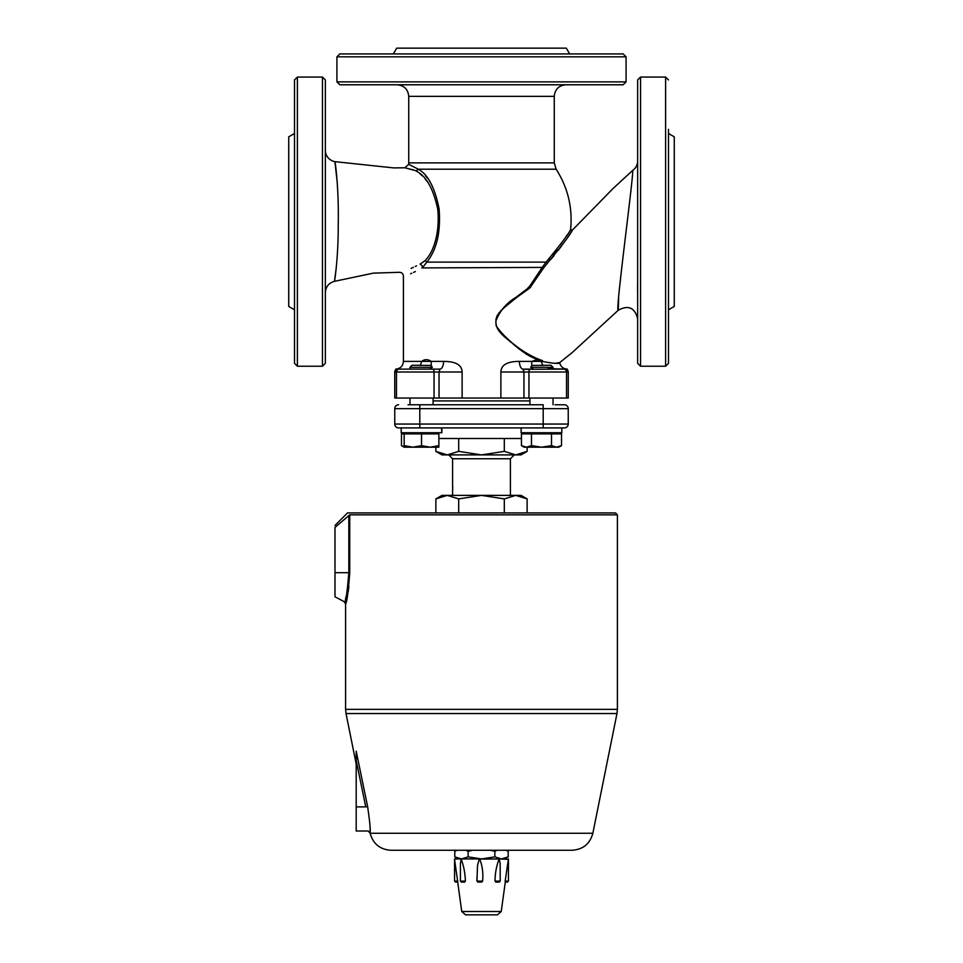 <?xml version="1.0" encoding="UTF-8"?>
<svg xmlns="http://www.w3.org/2000/svg" width="963" height="963" viewBox="0 0 963 963"><rect width="100%" height="100%" fill="white"/><g stroke="black" fill="none" stroke-linecap="round" stroke-linejoin="round"><path stroke-width="1.44" d="M668.491 279.27L668.491 164.023M668.491 133.484L674.269 136.83L674.269 306.463L668.491 309.797M294.509 309.797L288.731 306.463L288.731 136.83L294.509 133.484M529.915 400.921L433.085 400.921M500.88 398.032L523.956 398.032L523.956 372.007L500.88 372.007L500.88 398.032L462.12 398.032L462.12 372.007L439.044 372.007L439.573 370.683M397.647 369.118A2.889 2.889 -0 0 0 394.758 372.007L394.758 398.032L462.12 398.032M523.956 398.032L568.242 398.032L568.242 372.007A2.889 2.889 180 0 0 565.353 369.118M393.337 53.928L396.684 48.15L566.316 48.15L569.663 53.928M528.952 398.032L528.952 372.007A2.889 1.445 -90 0 1 530.396 369.118L533.43 369.118L530.697 367.324L553.039 367.324L553.039 369.118L564.775 369.118L523.162 369.311M566.521 398.032L566.521 372.007L523.956 372.007L523.15 369.118A7.716 3.744 -90 0 1 519.406 361.402C507.296 361.402 501.121 364.941 500.88 372.007C501.121 364.941 507.296 361.402 519.406 361.402L541.266 361.402L540.291 360.764L542.073 361.402C553.785 363.557 559.647 363.966 559.672 362.618C559.659 363.966 553.785 363.557 542.073 361.402L541.266 361.402L542.735 365.507M523.246 369.9L523.427 370.683M547.911 368.721L567.279 369.118C563.162 368.805 560.622 366.65 559.672 362.618L572.251 352.518L618.246 310.242L618.655 298.398M394.758 372.007L439.044 372.007L439.85 369.118L395.721 369.118C400.403 368.66 402.967 366.084 403.425 361.402L421.734 361.402L423.564 360.306M439.85 369.118A7.716 3.744 90 0 0 443.594 361.402C455.704 361.402 461.879 364.941 462.12 372.007C461.879 364.941 455.704 361.402 443.594 361.402L431.268 361.402L431.183 365.507L432.303 367.324L429.57 369.118L409.961 369.118L409.961 367.324L432.303 367.324L431.123 365.507M408.733 162.891L408.733 96.348L554.267 96.348L554.267 162.891L408.733 162.891L408.625 164.444L404.845 167.791L415.354 170.571M554.267 96.348C554.953 89.318 558.817 85.466 565.835 84.78M325.35 150.252A11.568 11.568 -0 0 0 334.907 161.652L337.291 182.934M336.268 267.883L334.667 279.896M325.35 292.632C325.747 286.745 328.78 282.978 334.45 281.34L334.45 281.34C334.522 282.376 338.458 256.772 338.242 223.885C339 188.664 335.112 160.496 334.907 161.652L393.626 167.899L404.845 167.791L393.626 167.899M542.073 361.402A0.963 0.734 -71.5 0 1 542.506 360.619C565.979 362.774 565.979 362.774 542.506 360.619C529.313 356.358 509.198 343.671 496.643 326.613C492.743 314.853 504.841 307.414 512.051 301.202C519.334 295.051 531.997 287.022 530.517 287.01L543.493 268.099L542.205 267.413L546.081 262.117C561.393 243.47 569.566 232.577 570.626 229.459C569.554 232.601 561.369 243.495 546.081 262.117L426.838 262.117C436.781 249.658 440.873 231.914 439.104 208.899C434.879 187.568 427.921 174.339 418.243 169.199L418.243 169.211C405.712 162.759 405.712 162.759 418.243 169.199A3.852 3.443 -59.6 0 1 415.787 170.8C425.995 175.723 433.302 188.495 437.708 209.079C439.874 229.676 434.975 250.97 424.852 260.829L420.121 264.091C392.892 275.346 392.892 275.346 420.121 264.091A3.852 2.733 61 0 1 422.673 267.413C397.31 279.463 397.31 279.463 422.673 267.413L426.838 262.117A3.852 2.901 37.8 0 0 424.852 260.829L425.068 260.564M418.243 169.199L556.145 169.199L554.267 162.891M413.392 169.813L412.477 169.548M410.551 169.151L409.492 168.934M408.047 168.609L406.542 168.236M426.886 181.2L425.177 179.01M422.42 175.964L419.844 173.605M417.485 171.835L416.774 171.378M411.117 268.4L413.392 267.353M415.306 266.438L416.546 265.848M425.465 175.639L427.295 177.938M429.378 180.9L429.955 181.814M540.291 360.764L537.486 359.668C529.963 356.731 522.187 351.808 514.17 344.874C507.393 338.314 495.427 332.452 495.933 320.92C499.917 310.712 506.67 302.803 516.204 297.206L527.134 288.924L529.963 285.782L542.205 267.413L421.806 267.919M415.33 271.542L413.584 272.421M411.731 273.263L410.587 273.721M294.509 79.953L294.509 363.328L297.398 366.217L297.398 77.064L294.509 79.953M322.461 366.217L325.35 363.328L325.35 79.953L322.461 77.064L322.461 366.217L297.398 366.217M637.65 79.953L637.65 363.328L640.539 366.217L640.539 77.064L637.65 79.953M640.539 77.064L665.602 77.064L665.602 366.217L668.491 363.328L668.491 129.319M665.602 366.217L640.539 366.217M339.819 84.78L623.181 84.78L626.082 81.879L336.918 81.879L339.819 84.78M626.082 56.829L623.181 53.928L339.819 53.928L336.918 56.829L626.082 56.829L626.082 81.879M543.493 268.099L547.345 263.248C562.874 244.421 571.191 233.419 572.275 230.229L612.925 188.64L572.275 230.229L570.626 229.459C572.708 207.707 567.881 187.629 556.145 169.199M572.034 230.626L571.589 231.349M571.191 231.975L570.638 232.865M569.915 233.997L569.205 235.068M568.519 236.116L567.64 237.404M565.618 240.293L563.102 243.783M561.333 246.215L558.107 250.512M554.026 255.64L550.896 259.324M637.65 160.905A11.568 11.568 0 0 1 632.51 170.523L612.925 188.64M632.51 170.523C634.93 167.249 614.767 313.926 618.246 310.242C628.358 304.777 634.822 307.618 637.65 318.753M618.992 293.282L619.257 289.682M630.837 192.07L631.078 189.362M547.345 263.248L546.081 262.117L549.56 258.265M552.593 254.677L556.77 249.405M560.201 244.783L561.838 242.52M566.027 236.597L567.063 235.08M558.925 362.714L556.855 362.979M535.934 359.006L534.176 358.212M530.553 356.491L528.795 355.6M526.978 354.613L525.485 353.529M524.354 352.699L516.144 346.439M514.892 345.452L513.159 344.068M511.317 342.551L509.271 340.854M507.272 339.12L505.118 337.206M503.095 335.305L501.049 333.21M499.231 331.14L497.39 328.515M496.463 326.577L496.029 324.94M495.933 323.616L495.933 322.376M495.933 320.137L496.041 318.657M496.631 316.707L497.618 314.841M498.533 313.505L499.484 312.289M500.411 311.218L501.338 310.218M502.433 309.087L503.745 307.811M504.853 306.764L505.768 305.921M506.839 304.97L507.995 303.959M508.909 303.176L510.149 302.117M511.437 301.046L512.46 300.203M513.231 299.577L514.627 298.458M515.927 297.411L516.866 296.676M517.757 295.978L519.033 294.991M520.465 293.896L521.152 293.366M522.488 292.355L523.872 291.32M525.184 290.344L526.147 289.646M527.351 288.768L527.953 288.334M529.542 286.384L530.023 285.698M531.937 282.953L535.32 277.97M538.461 273.227L539.232 272.048M537.486 359.668L531.732 361.402L531.732 362.979L531.732 361.402M431.268 361.402C427.813 359.103 424.647 359.103 421.734 361.402L431.268 361.402M531.817 365.507L530.697 367.324L531.817 365.507L531.732 362.979M533.43 369.118L523.15 369.118M420.265 365.507L421.734 361.402M637.602 290.104L637.566 285.602M637.554 286.637L637.554 287.323M408.035 404.773L419.808 404.773L408.035 404.773M441.776 427.909L441.836 432.724L401.186 432.724L401.186 427.909L398.61 427.909A3.852 3.852 0 0 1 394.758 424.057L394.758 408.637L568.242 408.637L568.242 424.057L568.242 408.637A3.852 3.852 0 0 0 564.39 404.773L554.965 404.773M564.775 427.885A3.852 3.852 0 0 1 564.39 427.909A3.852 3.852 0 0 0 568.242 424.057A3.852 3.852 0 0 1 564.775 427.885A3.852 3.852 0 0 0 568.242 424.057L394.758 424.057A3.852 3.852 0 0 0 398.61 427.909L564.39 427.909L543.192 427.909L543.192 404.773L419.808 404.773L419.808 427.909L401.186 427.909M394.758 408.637A3.852 3.852 0 0 1 398.61 404.773A3.852 3.852 0 0 0 394.758 408.637A3.852 3.852 0 0 1 398.61 404.773M435.866 451.37L447.277 454.897L458.689 451.37L481.5 454.897L504.311 451.37L515.723 454.897L527.134 451.37L521.019 454.897L441.981 454.897L435.866 451.37L435.866 447.181M521.44 438.514L438.875 438.514M458.689 451.37L458.689 438.514M452.706 488.855L452.718 486.748M452.682 486.086L452.61 484.991M452.586 484.798L452.622 490.131M527.134 451.37L527.134 447.181M504.311 451.37L504.311 438.514M458.689 498.906L447.277 495.379L521.019 495.379L527.134 498.906L515.723 495.379L504.311 498.906L481.5 495.379L458.689 498.906L458.689 512.918M504.311 498.906L504.311 512.918M435.866 498.906L441.981 495.379L447.277 495.379L435.866 498.906L435.866 512.918M527.134 498.906L527.134 512.918M507.465 882.084L508.428 881.121L505.166 881.121L505.322 882.084L507.465 882.084L505.599 882.084M505.166 881.121L508.428 858.948L508.428 881.121M457.834 881.121L457.678 882.084L455.535 882.084L457.401 882.084L457.437 879.905L454.512 858.948L461.133 858.948C463.552 865.328 464.96 872.322 465.346 879.905L465.346 881.121L460.422 881.121L461.385 882.084L464.635 882.084L465.346 881.121M462.108 882.084L461.385 882.084M460.422 863.739L461.133 858.948L457.401 858.948M482.716 881.121L476.938 881.121L477.901 882.084L481.753 882.084L482.716 879.905C483.27 872.322 482.234 865.328 479.622 858.948L461.133 858.948M476.962 881.121L477.516 865.472L479.261 859.092L499.207 858.948L500.17 863.438L500.206 881.121L495.018 881.121L495.813 882.084L498.714 882.084M495.018 881.121L495.018 879.905C495.247 872.322 496.643 865.328 499.207 858.948L508.428 859.369M505.298 882.06L501.242 911.516L461.759 911.516L457.401 879.905M461.759 911.516L465.586 914.85L497.414 914.85L501.242 911.516M370.153 833.26L592.847 833.26C589.946 843.853 583.012 849.522 572.058 850.269L390.942 850.269C379.988 849.522 373.054 843.853 370.153 833.26L368.119 830.997L356.202 830.997L356.202 806.898L365.759 806.898C369.419 837.93 369.419 837.93 365.759 806.898L367.601 806.513L356.202 751.176L356.202 806.898M349.738 514.844L349.738 572.684C348.257 592.185 346.873 602.621 345.597 604.006C346.873 602.645 348.245 592.209 349.738 572.684L348.835 572.684C347.318 591.222 345.922 601.105 344.634 602.344C345.922 601.081 347.33 591.198 348.835 572.684L334.992 572.684L334.992 527.423C334.992 524.799 334.992 524.799 334.992 527.423C334.992 524.799 334.992 524.799 334.992 527.423L349.738 514.844L617.403 514.844L617.403 709.358L345.597 709.358L346.018 713.547L616.982 713.547L608.231 756.954M334.992 572.684L334.992 596.783L344.742 601.959M345.464 599.215L346.15 596.326M348.919 586.419L348.209 591.571M347.595 595.098L347.089 597.614M346.415 600.683L346.03 602.308M344.634 602.344L345.597 604.006L345.597 709.358M369.985 826.23L370.021 827.674M370.033 829.516L370.009 832.538M356.202 764.056L346.018 713.547M367.601 806.513C369.888 822.246 370.683 830.913 370.009 832.538C370.683 830.913 369.888 822.246 367.601 806.513M605.751 769.184L608.315 756.557M607.713 759.338L607.436 760.65M617.403 514.844L615.477 512.918L347.523 512.918L334.992 525.449M506.297 850.269L508.211 851.376L508.211 856.877L501.53 858.948L494.85 856.877L494.85 851.376L490.444 850.269M497.064 850.269L494.85 851.376M508.211 851.376L506.008 850.269M472.556 850.269L468.15 851.376L468.15 856.877L481.5 858.948L494.85 856.877M468.15 851.376L465.936 850.269M456.992 850.269L454.789 851.376L454.789 856.877L461.47 858.948L468.15 856.877M438.875 447.181L404.171 447.181L404.171 445.64L412.85 447.181L421.529 445.64L430.196 447.181L438.875 445.64L438.875 447.181M406.494 447.181L404.171 447.181L401.487 445.64L401.487 433.88L438.875 433.88L438.875 445.64M421.529 433.88L421.529 445.64M404.171 433.88L404.171 445.64M431.195 365.434L412.032 365.254L409.961 367.324M441.836 432.724L441.511 427.909M401.487 445.64L404.171 446.832M557.505 433.88L557.505 432.724L557.505 433.88M561.513 445.64L558.829 447.181L524.125 447.181L521.44 445.64L526.448 447.181L531.456 445.64L541.471 447.181L551.498 445.64L556.506 447.181L561.513 445.64L561.513 433.88L551.498 433.88L551.498 445.64M521.44 445.64L521.44 433.88L531.456 433.88L531.456 445.64M531.456 433.88L551.498 433.88M553.039 367.324L550.968 365.254L531.805 365.434M553.039 404.773L553.039 398.032M561.814 432.724L561.814 427.909L561.814 432.724L521.139 432.724L521.139 427.909M563.632 369.118A2.889 2.889 -90 0 1 566.521 372.007L568.242 372.007M396.479 398.032L396.479 372.007A2.889 2.889 90 0 1 399.368 369.118M434.048 398.032L434.048 372.007A2.889 1.445 90 0 0 432.604 369.118M439.044 372.007L439.044 398.032M564.39 427.909A3.852 3.852 0 0 0 568.242 424.057M514.266 454.897L510.414 458.749L452.586 458.749L448.734 454.897M457.437 881.121L454.572 881.121L455.535 882.084M348.835 515.446L348.835 572.684M356.202 760.553L365.759 806.898M408.733 96.348C408.047 89.318 404.183 85.466 397.165 84.78M403.425 361.402L403.425 276.152C403.184 273.757 401.86 272.469 399.452 272.3L373.391 273.131L334.45 281.34M322.461 77.064L297.398 77.064M665.602 77.064L668.491 79.953M336.918 56.829L336.918 81.879M452.586 458.749L452.586 484.774M452.586 490.564L452.586 495.379M510.414 458.749L510.414 495.379M454.572 881.121L454.572 859.369M460.422 881.121L460.422 863.594M476.938 877.221L476.938 881.121L477.901 882.084M500.206 881.121L499.243 882.084M592.847 833.26L605.558 770.219M617.403 709.358L616.982 713.547M458.364 858.948L454.789 856.877M504.636 858.948L508.211 856.877M456.703 850.269L454.789 851.376M437.551 433.88L437.551 432.724M405.495 433.88L405.495 432.724M433.085 404.773L433.085 398.032M409.961 404.773L409.961 398.032M441.861 431.063L441.861 427.909M525.449 433.88L525.449 432.724M529.915 404.773L529.915 398.032"/></g></svg>

